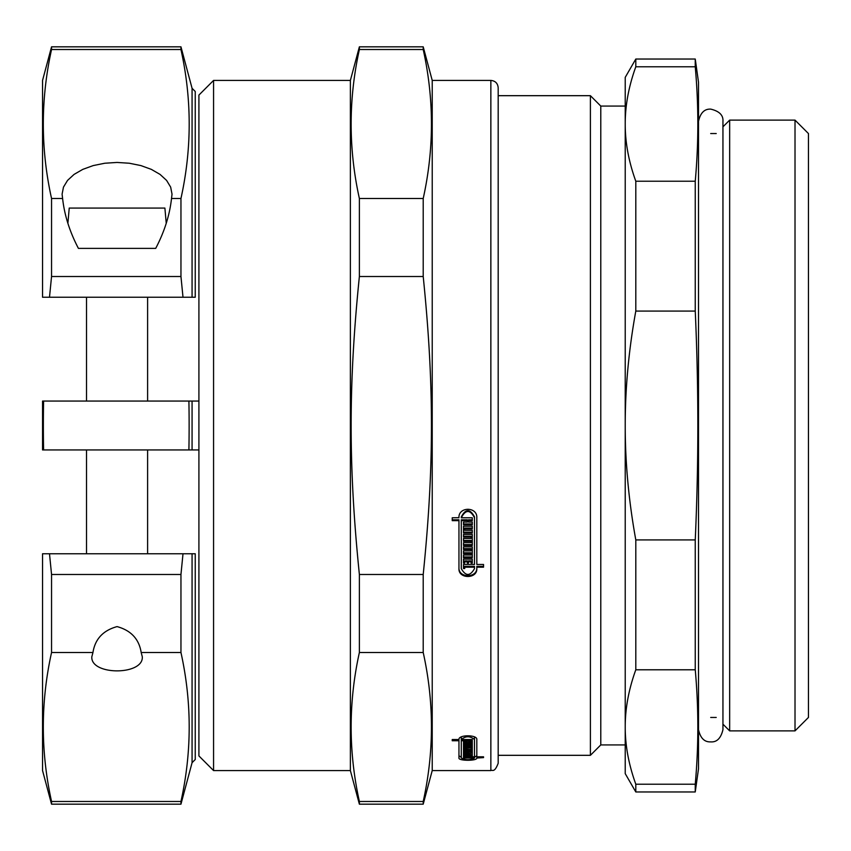 <?xml version="1.0" encoding="UTF-8"?>
<svg xmlns="http://www.w3.org/2000/svg" width="851" height="851" viewBox="0 0 851 851"><rect width="100%" height="100%" fill="white"/><g stroke="black" fill="none" stroke-linecap="round" stroke-linejoin="round"><path stroke-width="1.28" d="M590.403 95.684L590.403 755.316L498.186 755.316L498.186 95.684L590.403 95.684L600.785 106.067L600.785 744.933L590.403 755.316M600.785 106.067L625.219 106.067L625.219 124.001C625.198 105.428 628.719 86.355 635.803 66.793L695.246 66.793C698.692 104.939 698.692 143.074 695.246 181.22L635.803 181.22C628.719 161.658 625.198 142.585 625.219 124.001L625.219 425.5C625.198 388.343 628.719 350.197 635.803 311.072L695.246 311.072C698.692 387.354 698.692 463.646 695.246 539.928L635.803 539.928C628.719 500.803 625.198 462.657 625.219 425.5L625.219 744.933L600.785 744.933M635.803 784.207C628.719 764.645 625.198 745.572 625.219 726.999C625.198 708.415 628.719 689.342 635.803 669.78L695.246 669.78C698.692 707.926 698.692 746.061 695.246 784.207L635.803 784.207L635.803 791.962L695.246 791.962L695.246 784.207M695.246 791.962L698.511 768.751L698.511 82.249L695.246 59.038L695.246 66.793M695.246 181.22L695.246 311.072M695.246 539.928L695.246 669.78M635.803 539.928L635.803 669.78M635.803 181.22L635.803 311.072M635.803 66.793L635.803 59.038L625.219 77.367L625.219 124.001M625.219 726.999L625.219 773.633L635.803 791.962M710.691 133.554L716.223 133.554M729.658 120.119L729.658 730.881L795.015 730.881L795.015 120.119L729.658 120.119L722.946 126.831L722.946 121.342C723.424 115.257 719.35 111.183 710.723 109.119C704.447 108.811 700.373 112.885 698.511 121.342M795.015 120.119L808.45 133.554L808.45 717.446L795.015 730.881M213.569 770.58L213.569 80.419L198.911 95.078L198.911 755.922L213.569 770.58L350.378 770.58L359.377 804.174L423.213 804.174L423.213 801.482L359.377 801.482C348.399 751.827 348.399 702.16 359.377 652.504L423.213 652.504C434.191 702.16 434.191 751.827 423.213 801.482M192.071 762.698L195.241 759.517L195.241 553.756L192.071 553.756L192.071 762.698L180.955 804.174L180.955 801.482L51.549 801.482L51.549 804.174L180.955 804.174M195.241 297.244L195.241 91.483L192.071 88.302L192.071 297.244L195.241 297.244L49.496 297.244L51.549 276.522L180.955 276.522L183.008 297.244M62.602 198.496L62.091 194.177L63.474 187.114L67.537 180.412L74.09 174.391L82.792 169.37L93.216 165.583L104.833 163.232L117.066 162.445L129.299 163.232L140.915 165.583L151.34 169.37L160.041 174.391L166.594 180.412L170.657 187.114L172.03 194.177L171.519 198.496C169.689 215.122 164.424 231.749 155.712 248.375L78.409 248.375C69.708 231.749 64.431 215.122 62.602 198.496L51.549 198.496C40.571 148.84 40.571 99.173 51.549 49.518L51.549 46.826L42.55 80.419L42.55 297.244L49.496 297.244M183.008 553.756L180.955 574.478L51.549 574.478L49.496 553.756L195.241 553.756M49.496 553.756L42.55 553.756L42.55 770.58L51.549 804.174M67.889 223.302L69.229 208.069L67.889 223.302M164.892 208.069L166.243 223.302L164.892 208.069L69.229 208.069M141.181 652.504L142.308 656.823C143.532 675.545 90.6 675.545 91.812 656.823L92.95 652.504C95.067 639.069 103.109 630.431 117.066 626.602C131.022 630.431 139.053 639.069 141.181 652.504L180.955 652.504C191.932 702.16 191.932 751.827 180.955 801.482M180.955 574.478L180.955 652.504M51.549 574.478L51.549 652.504L92.95 652.504M155.712 248.375L151.233 248.375M82.898 248.375L78.409 248.375M51.549 198.496L51.549 276.522M192.071 88.302L180.955 46.826L180.955 49.518C191.932 99.173 191.932 148.84 180.955 198.496L180.955 276.522M180.955 198.496L171.519 198.496M198.868 401.066L42.55 401.066L42.55 449.934L198.868 449.934M43.592 449.934A1300.977 1300.977 0 0 1 43.592 401.066M188.901 401.066A1300.977 1300.977 0 0 1 188.901 449.934M192.071 401.066L192.071 449.934M51.549 801.482C40.571 751.827 40.571 702.16 51.549 652.504M483.538 566.351L476.815 566.351L476.815 568.628C477.379 579.095 458.391 579.095 458.955 568.628L458.955 520.652L452.232 520.652L452.232 517.78L458.955 517.695M458.955 520.652L458.955 519.812L452.232 519.812M476.815 567.787C477.379 578.255 458.391 578.255 458.955 567.787M463.487 523.939L463.487 522.078L467.263 522.078L467.263 520.652L461.285 520.652L461.285 568.628C465.688 576.372 470.092 576.372 474.486 568.628L474.486 567.192L464.731 567.192L464.731 568.542L463.487 568.542L463.487 564.468L474.486 564.468L474.486 517.695C470.029 509.419 465.625 509.441 461.285 517.78L472.284 517.78L472.284 519.812L468.507 519.812L468.507 522.078L472.284 522.078L472.284 523.939L463.487 523.939M474.486 563.628L474.486 516.855C470.029 508.579 465.625 508.6 461.285 516.94L461.285 517.61M461.285 517.78L461.285 516.94M464.731 567.713L463.487 567.713L463.487 564.468M474.486 567.192L474.486 566.351L464.731 566.351L464.731 567.192M467.263 520.652L467.263 519.812L461.285 519.812L461.285 520.652M472.284 528.056L464.731 528.056L464.731 530.311L472.284 530.311L472.284 532.152L463.487 532.152L463.487 526.205L472.284 526.205L472.284 528.056M463.487 544.629L463.487 542.672L471.05 542.672L471.05 541.268L463.487 541.268L463.487 538.46L471.05 538.46L471.05 537.055L463.487 537.055L463.487 534.396L472.284 534.396L472.284 544.629L463.487 544.629M471.05 537.055L471.05 536.226L463.487 536.226L463.487 534.396M471.05 541.268L471.05 540.438L463.487 540.438L463.487 538.46M463.487 556.937L463.487 555.012L471.05 555.012L471.05 553.639L463.487 553.639L463.487 550.874L471.05 550.874L471.05 549.48L463.487 549.48L463.487 546.853L472.284 546.853L472.284 556.937L463.487 556.937M471.05 549.48L471.05 548.65L463.487 548.65L463.487 546.853M471.05 553.639L471.05 552.799L463.487 552.799L463.487 550.874M472.284 559.139L472.284 563.096L471.05 563.096L471.05 560.894L468.507 560.894L468.507 563.096L467.263 563.096L467.263 561.734L464.731 561.734L464.731 563.096L463.487 563.096L463.487 559.139L472.284 559.139L472.284 562.266L471.05 562.266M464.731 562.266L463.487 562.266L463.487 559.139M467.263 561.734L467.263 560.894L464.731 560.894L464.731 561.734M468.507 562.266L467.263 562.266M476.815 755.741L474.486 757.294M461.285 757.294L458.955 755.741M468.507 740.189L467.263 740.189M474.486 754.486L474.454 736.934M461.316 736.934L461.285 739.466M464.731 743.487L472.284 743.072L472.284 744.168L464.731 744.168L464.731 744.731L472.284 744.731L472.284 745.784L463.487 745.784L463.487 743.072M471.05 746.338L471.05 747.359L463.487 747.359L463.487 746.338L472.284 746.338L472.284 748.178L471.05 748.178M471.05 750.965L471.05 751.89L463.487 751.89L463.487 750.965L472.284 750.965L472.284 752.38L471.05 752.38L471.05 753.316L463.487 753.316L463.487 752.369L463.487 753.316M463.487 756.369L463.487 755.124L472.284 755.124L472.284 756.369L463.487 756.369L463.487 755.124M472.284 755.124L472.284 756.369M471.05 755.124L471.05 755.943M468.507 755.124L468.507 755.943M463.487 751.89L463.487 750.965M472.284 750.965L472.284 754.677L463.487 754.677L463.487 753.773L463.487 754.677M463.487 753.773L471.05 753.316M463.487 747.359L463.487 746.338M472.284 746.338L472.284 750.476L463.487 750.476L463.487 749.454L463.487 750.476M463.487 749.454L471.05 749.454L463.487 748.944L463.487 747.891L463.487 748.944M472.284 743.072L472.284 744.168M464.731 743.072L464.731 744.168M463.487 756.794L463.487 758.018L463.487 756.794L474.486 756.794L474.486 739.498C470.029 735.881 465.625 735.892 461.285 739.54L472.284 739.54L472.284 740.764L468.507 740.764L468.507 741.37L472.284 741.37L472.284 742.487L463.487 742.487L463.487 741.37L463.487 742.487M474.486 739.498L474.486 737.2M472.284 739.54L472.284 740.764M468.507 739.54L468.507 740.764M472.284 741.37L472.284 742.487M463.487 741.37L467.263 741.37L467.263 740.764L461.285 740.764L461.285 758.039C465.688 760.251 470.092 760.251 474.486 758.039L463.487 758.018M458.955 739.466L458.955 739.498C458.274 734.604 477.379 734.562 476.815 739.498L476.815 756.794L483.538 756.794L483.538 757.613L476.815 758.039C477.379 761.007 458.391 761.007 458.955 758.039L458.955 740.764L452.232 740.764L452.232 739.54L458.955 739.54L458.955 740.764M483.538 756.794L483.538 757.613M471.05 561.734L468.507 561.734M472.284 546.853L472.284 557.767L463.487 557.767L463.487 555.012M472.284 534.396L472.284 545.459L463.487 545.459L463.487 542.672M472.284 530.311L472.284 532.981L463.487 532.981L463.487 526.205M472.284 526.205L472.284 528.886L464.731 528.886M474.486 517.695L474.486 516.855M472.284 517.78L472.284 520.652L468.507 520.652M472.284 522.078L472.284 524.78L463.487 524.78L463.487 522.078M458.955 517.61L458.955 517.78C458.274 506.558 477.379 506.451 476.815 517.695L476.815 564.468L483.538 564.468L483.538 567.192L476.815 567.192M467.263 755.124L467.263 755.943M464.731 755.124L464.731 755.943M463.487 752.369L471.05 751.89M463.487 747.891L471.05 747.891L471.05 748.944M471.05 747.891L471.05 747.359M472.284 744.731L472.284 745.784M467.263 739.54L467.263 740.764M461.285 737.2L461.285 740.764M474.486 756.794L474.486 757.613M464.731 756.794L464.731 757.613M476.815 756.794L476.815 757.613M490.857 770.58L432.223 770.58L432.223 80.419L490.857 80.419C495.303 80.856 497.75 83.292 498.186 87.749L498.186 763.251C494.335 773.495 492.197 769.421 490.857 770.58L490.857 80.419M359.377 574.478C348.399 466.699 348.399 384.301 359.377 276.522L423.213 276.522C434.191 384.301 434.191 466.699 423.213 574.478L359.377 574.478L359.377 652.504M359.377 198.496C348.399 148.84 348.399 99.173 359.377 49.518L423.213 49.518C434.191 99.173 434.191 148.84 423.213 198.496L359.377 198.496L359.377 276.522M51.549 49.518L180.955 49.518M423.213 574.478L423.213 652.504M432.223 80.419L423.213 46.826L423.213 49.518M423.213 198.496L423.213 276.522M359.377 801.482L359.377 804.174M213.569 80.419L350.378 80.419L359.377 46.826L359.377 49.518M350.378 80.419L350.378 770.58M635.803 59.038L695.246 59.038M710.702 717.446L716.223 717.446M722.946 724.169L729.658 730.881M86.525 449.934L86.525 553.756M147.606 449.934L147.606 553.756M86.525 297.244L86.525 401.066M147.606 297.244L147.606 401.066M51.549 46.826L180.955 46.826M432.223 770.58L423.213 804.174M359.377 46.826L423.213 46.826M722.946 121.342L722.946 729.658C720.903 738.264 716.84 742.338 710.723 741.881C704.447 742.189 700.373 738.115 698.511 729.658"/></g></svg>
